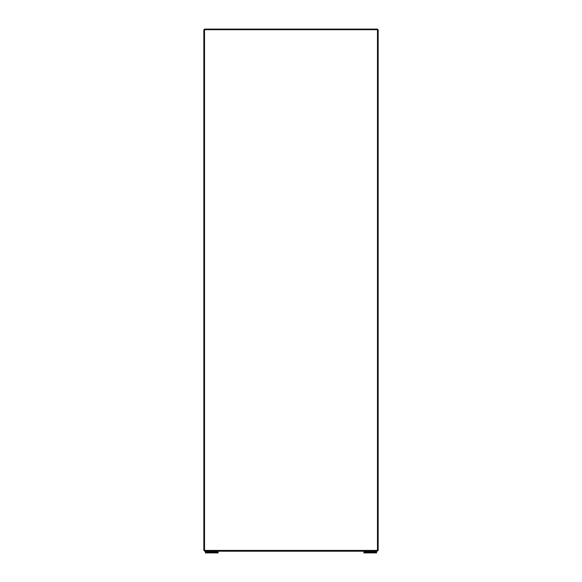 <?xml version="1.0" encoding="UTF-8"?>
<svg xmlns="http://www.w3.org/2000/svg" width="582" height="582" viewBox="0 0 582 582"><rect width="100%" height="100%" fill="white"/><g stroke="black" fill="none" stroke-linecap="round" stroke-linejoin="round"><path stroke-width="0.87" d="M377.471 29.791L378.162 29.791L378.162 550.514L204.529 550.514L204.529 29.1L377.471 29.1L377.471 551.205L204.529 551.205L204.529 550.514L203.838 550.514L203.838 29.791L204.529 29.791M377.471 550.412L204.529 550.412M204.529 29.689L377.471 29.689M363.815 550.412A1.339 1.339 0 0 0 364.325 550.514M376.132 550.514A1.339 1.339 0 0 0 376.649 550.412M205.351 550.412A1.339 1.339 0 0 0 205.868 550.514M217.675 550.514A1.339 1.339 0 0 0 218.185 550.412M375.659 552.107L375.659 551.205M364.798 552.107L364.798 551.205M376.569 552.9L363.888 552.9L363.888 552.107L376.569 552.107L376.569 552.9M217.202 552.107L217.202 551.205M206.341 552.107L206.341 551.205M218.112 552.9L205.431 552.9L205.431 552.107L218.112 552.107L218.112 552.9"/></g></svg>
